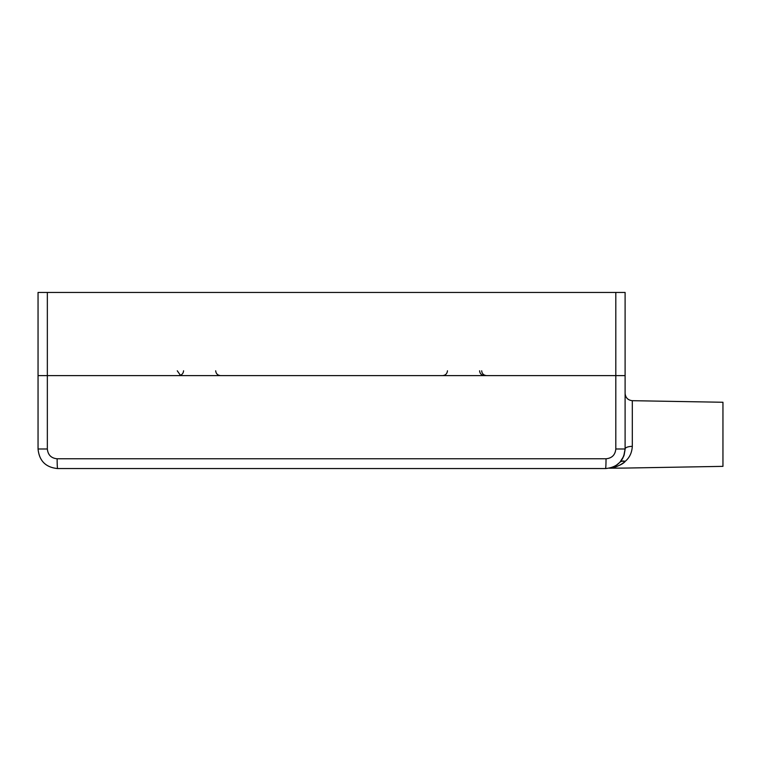 <?xml version="1.0" encoding="UTF-8"?>
<svg xmlns="http://www.w3.org/2000/svg" width="761" height="761" viewBox="0 0 761 761"><rect width="100%" height="100%" fill="white"/><g stroke="black" fill="none" stroke-linecap="round" stroke-linejoin="round"><path stroke-width="1.14" d="M615.811 292.443L615.811 375.611L625.104 375.611L625.104 292.443L38.05 292.443L38.05 375.611L625.104 375.611L625.104 448.99L623.735 456.191L619.911 462.269L616.001 465.523L619.72 462.469A7.334 5.175 43.5 0 1 625.047 461.594C620.938 466.36 608.02 468.709 611.825 467.863C616.163 467.178 620.567 465.085 625.047 461.594L625.171 461.366A7.334 5.099 42.7 0 0 619.911 462.269L622.07 459.463M616.705 465.057L617.837 464.21M625.171 461.375L625.171 461.366C629.509 457.78 631.896 452.776 632.315 446.365A7.334 2.625 -0 0 0 625.104 448.99L615.811 448.99C615.221 454.935 611.958 458.198 606.022 458.778A9.788 0.485 90 0 1 605.537 468.557C617.409 467.406 623.934 460.881 625.104 448.99L624.125 455.107L625.104 449.409M622.546 458.664L624.125 455.107M625.171 468.072L722.95 466.36L722.95 402.265L632.315 400.686C627.93 400.191 625.523 397.746 625.104 393.342M47.344 448.99L38.05 448.99L38.05 375.611L47.344 375.611L47.344 448.99C47.943 454.945 51.206 458.208 57.132 458.778L606.022 458.778M615.811 448.99L615.811 375.611L47.344 375.611L47.344 292.443M38.05 448.99C39.239 460.9 45.765 467.425 57.617 468.557L605.537 468.557M57.617 468.557A9.788 0.485 -90 0 1 57.132 458.778M632.315 446.365L632.315 400.686M447.468 370.797C447.135 373.727 445.508 375.325 442.579 375.611M479.592 370.797C479.887 373.699 481.523 375.306 484.481 375.611M183.572 370.797C183.268 373.699 181.641 375.306 178.673 375.611M215.686 370.797C216.019 373.727 217.646 375.325 220.585 375.611M481.684 370.797C481.989 373.699 483.615 375.306 486.574 375.611M177.275 370.797L180.424 375.287M625.047 468.072L609.38 468.196M625.104 448.99L623.735 456.191"/></g></svg>
